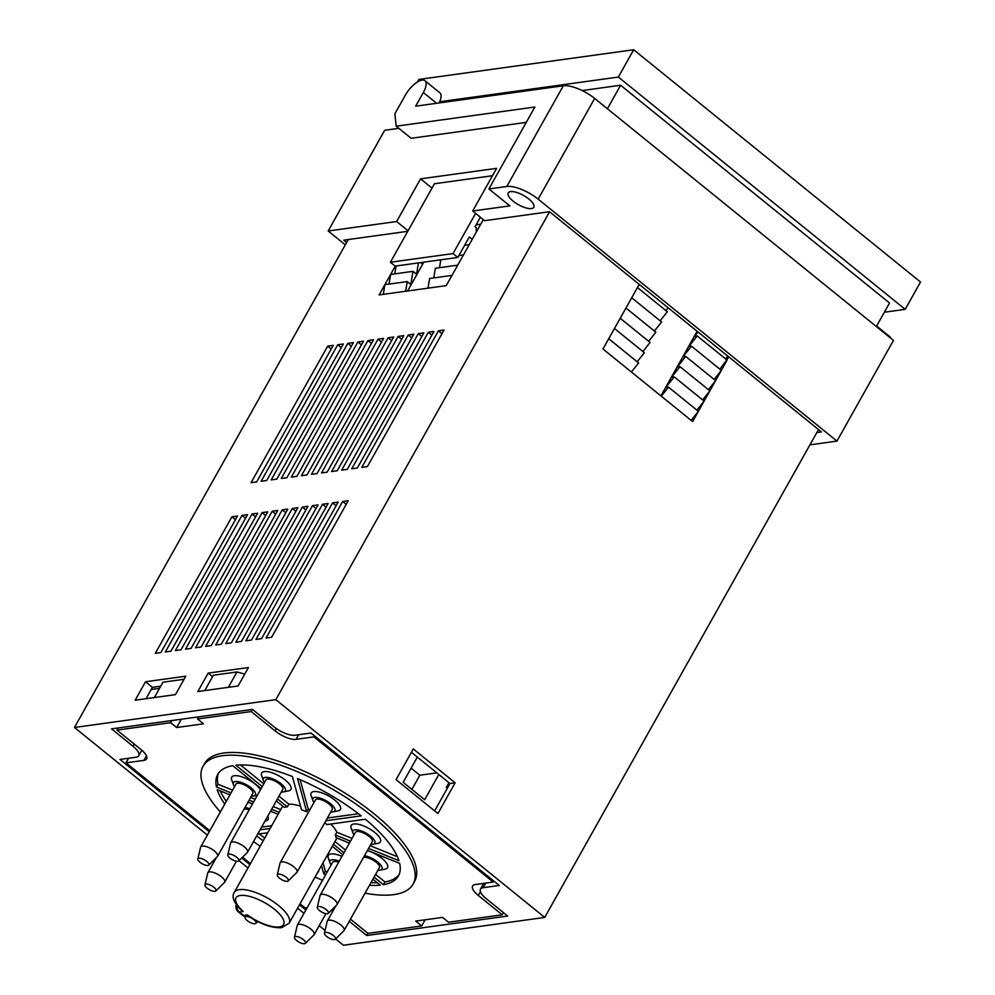 <?xml version="1.0" encoding="UTF-8"?>
<svg xmlns="http://www.w3.org/2000/svg" width="995" height="995" viewBox="0 0 995 995"><rect width="100%" height="100%" fill="white"/><g stroke="black" fill="none" stroke-linecap="round" stroke-linejoin="round"><path stroke-width="1.49" d="M476.12 224.845L480.709 224.211L446.233 285.652L379.12 294.918L384.866 284.682L407.241 281.585L410.823 284.495L412.987 271.349L416.569 274.247L418.435 262.904M464.628 245.317L469.217 244.683M420.587 262.605L422.315 264.011L422.601 262.332M458.882 255.566L463.471 254.931M440.81 259.807L439.516 267.68M396.072 265.988L394.779 273.861M433.77 277.928L435.362 268.252L457.725 265.167M383.286 294.346L384.866 284.682L390.612 274.446L412.987 271.349M395.301 266.1L390.612 274.446L389.033 284.11M428.024 288.164L429.616 278.5L451.979 275.404M405.649 291.249L407.241 281.585M483.296 219.609L480.709 224.211M607.41 108.766L620.606 85.247L582.174 90.557M335.601 938.944L343.399 945.25L544.725 917.427L275.814 699.659L74.476 727.482L348.3 239.534M275.814 699.659L549.588 211.786M248.427 667.545L238.091 685.978L197.818 691.537L208.166 673.105L248.427 667.545M145.531 681.762L185.791 676.202L175.456 694.634L135.183 700.194L145.531 681.762L152.397 687.334L146.016 698.701M287.841 509.079L211.214 645.606L205.629 646.377L282.244 509.85L287.841 509.079M317.057 473.545L311.472 474.316L388.087 337.79L393.684 337.006L317.057 473.545M231.91 516.803L237.506 516.032L160.879 652.571L155.295 653.342L231.91 516.803L235.454 519.676M256.66 481.891L251.063 482.662L327.691 346.136L333.275 345.352L256.66 481.891M361.794 467.364L438.422 330.825L444.019 330.054L367.391 466.593L361.794 467.364M297.903 507.686L221.288 644.213L215.691 644.996L292.306 508.457L297.903 507.686M301.398 475.709L378.025 339.171L383.61 338.399L306.995 474.938L301.398 475.709M266.722 480.498L261.138 481.281L337.753 344.743L343.35 343.971L266.722 480.498M327.131 472.152L321.534 472.936L398.149 336.397L403.746 335.626L327.131 472.152M271.2 479.888L347.815 343.35L353.412 342.578L276.797 479.117L271.2 479.888M296.92 476.331L291.336 477.103L367.951 340.564L373.548 339.792L296.92 476.331M286.858 477.724L281.262 478.495L357.889 341.957L363.486 341.185L286.858 477.724M337.193 470.772L331.596 471.543L408.224 335.004L413.808 334.233L337.193 470.772M357.329 467.986L351.733 468.757L428.36 332.218L433.944 331.447L357.329 467.986M341.671 470.15L418.286 333.611L423.882 332.84L347.255 469.379L341.671 470.15M165.357 651.949L241.984 515.41L247.568 514.639L170.953 651.178L165.357 651.949M181.015 649.785L175.418 650.556L252.046 514.017L257.643 513.246L181.015 649.785M191.077 648.392L185.493 649.163L262.108 512.624L267.705 511.853L191.077 648.392M266.026 638.031L342.641 501.505L348.238 500.721L271.623 637.26L266.026 638.031M201.152 646.999L195.555 647.77L272.182 511.231L277.767 510.46L201.152 646.999M245.889 640.817L322.517 504.278L328.101 503.507L251.486 640.046L245.889 640.817M307.965 506.293L231.35 642.832L225.753 643.603L302.38 507.064L307.965 506.293M312.442 505.671L318.039 504.9L241.412 641.439L235.827 642.21L312.442 505.671L315.987 508.544M255.951 639.424L332.579 502.885L338.176 502.114L261.548 638.653L255.951 639.424M74.476 727.482L207.358 835.091M238.987 860.7L247.979 867.976M297.592 908.161L303.985 913.335M319.196 925.648L325.067 930.4M697.98 331.957L694.535 336.31L697.209 335.937L688.789 346.546L691.463 346.173L683.043 356.795L685.717 356.421L677.284 367.031L679.971 366.657L671.538 377.267L674.224 376.894L665.792 387.515L668.478 387.142L661.277 396.197M639.225 284.383L602.97 348.984L692.619 421.569L698.366 411.333L668.478 387.142M674.224 376.894L704.112 401.097L698.366 411.333L691.164 420.4M727.867 356.16L725.641 358.959M696.91 410.151L704.112 401.097L727.096 360.128L697.209 335.937M728.875 356.969L719.895 369.195M714.149 379.431L721.35 370.376L691.463 346.173M708.403 389.679L715.604 380.612L685.717 356.421M702.657 399.915L709.858 390.848L679.971 366.657M884.356 312.231L905.201 309.345L618.355 77.063L439.69 101.751M876.321 326.534L889.53 303.015L620.606 85.247M417.514 81.926L418.92 79.426L633.678 49.75L920.524 282.033L905.201 309.345M618.355 77.063L633.678 49.75M437.887 813.537L455.125 782.816L413.298 748.936L396.06 779.657L437.887 813.537M544.725 917.427L818.512 429.554M349.245 921.358L366.72 935.511L507.661 916.034L486.145 898.609A16.778 6.045 29.3 0 1 480.461 889.169A16.778 6.045 29.3 0 1 483.135 887.702L499.254 885.475L311 733.029L294.893 735.255A16.778 6.045 29.3 0 1 273.998 726.823L252.481 709.398L111.552 728.875L133.056 746.287A16.778 6.045 29.3 0 1 138.753 755.74A16.778 6.045 29.3 0 1 136.066 757.207L119.96 759.434L209.249 831.733M331.099 910.524A16.778 6.045 29.3 0 1 332.865 911.121M241.698 858.026L249.857 864.63M299.47 904.803L305.863 909.977M411.42 752.295L449.989 783.525L434.628 810.888M160.742 686.177L152.397 687.334M367.951 933.322L366.72 935.511M208.166 673.105L212.569 676.675M282.244 509.85L285.789 512.723M388.087 337.79L391.632 340.651M327.691 346.136L331.235 349.009M438.422 330.825L441.967 333.698M292.306 508.457L295.863 511.33M378.025 339.171L381.57 342.044M337.753 344.743L341.297 347.616M398.149 336.397L401.706 339.27M347.815 343.35L351.372 346.223M367.951 340.564L371.496 343.437M357.889 341.957L361.434 344.83M408.224 335.004L411.768 337.877M428.36 332.218L431.905 335.091M418.286 333.611L421.83 336.484M241.984 515.41L245.529 518.283M252.046 514.017L255.591 516.89M262.108 512.624L265.653 515.497M342.641 501.505L346.198 504.378M272.182 511.231L275.727 514.104M322.517 504.278L326.062 507.151M302.38 507.064L305.925 509.937M332.579 502.885L336.123 505.758M631.402 372.006L638.603 362.939L608.716 338.748M665.879 310.564L668.105 307.766M660.133 320.8L667.334 311.746L637.459 287.543M654.387 331.049L661.588 321.982L631.713 297.779M648.64 341.285L655.842 332.218L625.967 308.027M642.894 351.521L650.096 342.467L620.208 318.263M637.148 361.77L644.35 352.703L614.462 328.499M660.891 395.886L697.147 331.273M407.614 290.988L423.795 262.158M449.989 783.525L455.125 782.816M510.547 191.625A14.689 5.286 -150.7 0 0 508.196 192.906A14.689 5.286 -150.7 0 0 515.659 203.005A14.689 5.286 -150.7 0 0 531.454 208.552A14.689 5.286 -150.7 0 0 533.805 207.271A14.689 5.286 -150.7 0 0 526.343 197.172A14.689 5.286 -150.7 0 0 510.547 191.625M816.833 432.551L821.422 431.917L549.514 211.724L484.64 220.691L472.687 211.015L496.629 168.342L420.574 178.851L432.004 188.105M492.5 175.717L434.454 183.739L390.401 262.245L395.177 266.113L457.812 257.456L469.304 236.984L472.227 239.335M420.574 178.851L396.632 221.524L408.062 230.778M809.942 444.84L836.957 441.096L538.158 199.137A25.173 9.067 -150.7 0 0 506.803 186.475L488.906 188.95L509.826 205.878L472.687 211.015M436.618 103.281L423.323 92.523L415.661 106.179L563.307 85.781A25.173 9.067 29.3 0 1 594.662 98.443L538.158 199.137M836.957 441.096L893.46 340.402L594.662 98.443M398.833 128.33L384.679 130.283L328.176 230.989L345.315 244.857M396.632 221.524L328.176 230.989M407.751 231.313L343.71 240.168L346.621 242.531M476.319 232.046L476.257 227.706L475.05 226.736L480.386 217.246M876.607 326.024L889.654 336.584A16.778 6.716 129 0 1 890.637 338.126M423.323 92.523A16.778 6.716 -51 0 0 424.94 80.719A16.778 6.716 -51 0 0 422.042 80.11A16.778 6.716 -51 0 0 405.438 94.998L394.903 113.766L396.184 126.191L534.875 107.025L488.906 188.95M526.268 122.373L411.122 138.293L396.184 126.191M424.94 80.719L439.877 92.821A16.778 6.716 129 0 1 439.156 102.933M475.598 213.378L453.036 253.588L390.401 262.245M453.036 253.588L457.812 257.456M277.443 798.898L287.319 806.895L288.861 804.171A31.467 11.331 -150.7 0 1 300.54 806.149M287.319 806.895A31.467 11.331 -150.7 0 0 285.664 807.032A31.467 11.331 -150.7 0 0 284.197 807.331L276.299 800.938M365.065 893.187A120.407 43.345 -150.7 0 0 393.833 894.629A120.407 43.345 -150.7 0 0 413.074 884.107A120.407 43.345 -150.7 0 0 351.857 801.261A120.407 43.345 -150.7 0 0 222.32 755.74A120.407 43.345 -150.7 0 0 203.067 766.262A120.407 43.345 -150.7 0 0 220.343 811.97M413.074 884.107L414.604 881.383A120.407 43.345 -150.7 0 0 353.387 798.537A120.407 43.345 -150.7 0 0 223.85 753.004A120.407 43.345 -150.7 0 0 204.597 763.526L203.067 766.262M248.24 915.86L247.432 914.89A27.275 9.813 -150.7 0 0 279.222 926.93A27.275 9.813 -150.7 0 0 274.346 909.194A27.275 9.813 -150.7 0 0 240.38 895.475A27.275 9.813 -150.7 0 0 243.253 911.507L241.051 910.002C233.713 902.552 231.462 896.682 234.273 892.391A31.467 11.331 29.3 0 1 239.31 889.642A31.467 11.331 29.3 0 1 273.152 901.532A31.467 11.331 29.3 0 1 289.159 923.186L281.709 927.676C271.909 928.223 260.752 924.28 248.24 915.86M288.227 790.938A16.778 6.045 -150.7 0 0 290.913 789.47A16.778 6.045 -150.7 0 0 282.381 777.928A16.778 6.045 -150.7 0 0 264.322 771.585A16.778 6.045 -150.7 0 0 261.635 773.053A16.778 6.045 -150.7 0 0 263.115 778.301M251.387 796.075A12.587 4.527 -150.7 0 0 253.663 796.025A12.587 4.527 -150.7 0 0 251.81 788.475A12.587 4.527 -150.7 0 0 238.812 781.784A12.587 4.527 -150.7 0 0 233.415 784.657L231.673 779.856A16.778 6.045 29.3 0 1 231.673 777.194A16.778 6.045 29.3 0 1 256.188 784.943A16.778 6.045 29.3 0 1 260.416 789.794A16.778 6.045 -150.7 0 0 248.613 779.769A16.778 6.045 -150.7 0 0 234.36 775.727A16.778 6.045 -150.7 0 0 231.673 777.194A16.778 6.045 -150.7 0 0 233.377 782.729M339.258 861.21A12.587 4.527 -150.7 0 0 330.029 862.901L328.288 858.1A16.778 6.045 29.3 0 1 328.3 855.439A16.778 6.045 29.3 0 1 341.957 856.409A16.778 6.045 -150.7 0 0 330.974 853.971A16.778 6.045 -150.7 0 0 328.3 855.439A16.778 6.045 -150.7 0 0 330.004 860.973M377.739 843.337A16.778 6.045 -150.7 0 0 380.413 841.869A16.778 6.045 -150.7 0 0 371.881 830.327A16.778 6.045 -150.7 0 0 353.834 823.984A16.778 6.045 -150.7 0 0 351.148 825.452A16.778 6.045 -150.7 0 0 352.852 830.987M337.715 810.925A16.778 6.045 -150.7 0 0 340.402 809.47A16.778 6.045 -150.7 0 0 331.857 797.915A16.778 6.045 -150.7 0 0 313.811 791.572A16.778 6.045 -150.7 0 0 311.124 793.04A16.778 6.045 -150.7 0 0 312.803 798.537M349.432 843.088L336.036 837.678A31.467 11.331 -150.7 0 0 335.29 834.979L336.82 832.243A31.467 11.331 -150.7 0 0 330.75 824.034M309.868 809.843A31.467 11.331 -150.7 0 0 308.226 809.084L300.129 779.682M282.804 806.199A31.467 11.331 -150.7 0 0 282.157 807.057L234.273 892.391M252.419 709.41L251.213 711.549L197.532 718.975L203.502 723.813L176.662 727.519L170.68 722.681L117 730.106L140.904 749.459A16.778 6.045 -150.7 0 1 146.588 758.911A16.778 6.045 -150.7 0 1 143.902 760.379L126.004 762.842L209.821 830.713M242.531 857.205L250.429 863.598M300.042 903.783L305.291 908.025L307.107 907.776M334.519 908.161A16.778 6.045 -150.7 0 0 333.81 907.85M493.769 881.035L493.197 882.055L475.299 884.53A16.778 6.045 -150.7 0 0 472.625 885.998A16.778 6.045 -150.7 0 0 478.309 895.45L502.214 914.803L448.521 922.228L442.551 917.39L415.699 921.096L421.681 925.935L367.988 933.36L350.476 919.169M493.197 882.055L313.922 736.885L296.025 739.36A16.778 6.045 -150.7 0 1 275.117 730.915L251.213 711.549M265.379 820.925A16.778 6.045 -150.7 0 0 268.065 819.457A16.778 6.045 -150.7 0 0 267.779 816.124A16.778 6.045 29.3 0 1 268.065 819.457A16.778 6.045 29.3 0 1 265.789 820.863L265.031 821.012M252.444 804.01A16.778 6.045 -150.7 0 0 247.879 802.343A16.778 6.045 29.3 0 1 252.444 804.01M384.841 869.182A16.778 6.045 -150.7 0 0 387.528 867.715A16.778 6.045 -150.7 0 0 382.453 858.772A16.778 6.045 -150.7 0 0 367.342 850.601A16.778 6.045 29.3 0 1 381.844 858.275A16.778 6.045 29.3 0 1 387.528 867.715A16.778 6.045 29.3 0 1 385.252 869.12L380.252 870.127A12.587 4.527 -150.7 0 0 377.69 861.993A12.587 4.527 -150.7 0 0 364.469 855.725M220.281 790.925A103.629 37.3 -150.7 0 0 226.3 801.336M261.61 827.106L271.697 825.713M259.21 833.922A103.629 37.3 -150.7 0 0 264.769 838.051M323.014 862.852L325.303 871.135A103.629 37.3 -150.7 0 0 327.243 871.894M371.023 882.553A103.629 37.3 -150.7 0 0 377.254 882.689M334.979 841.521L345.514 850.053M375.6 874.406L384.941 881.98A103.629 37.3 -150.7 0 0 399.132 874.493M336.82 832.243L352.056 838.399M370.103 845.688L397.391 856.72M327.417 818.014L358.461 813.723M240.429 764.944L263.762 783.849M278.973 796.162L288.861 804.171M218.552 773.152A103.629 37.3 -150.7 0 0 218.004 784.259L232.581 790.142M250.628 797.43L255.118 799.246M273.165 806.535L280.739 809.594M170.68 722.681L171.886 720.529M159.536 688.329L151.19 689.485M118.206 727.954L117 730.106M198.739 716.823L197.532 718.975M204.771 690.58L213.39 675.219L236.959 671.961L244.758 674.1M154.362 697.545L162.981 682.184L184.075 679.274M228.34 687.321L236.959 671.961M421.681 925.935L425.126 919.79M503.433 912.614L502.214 914.803M128.591 758.24L126.004 762.842M447.302 788.301L446.307 787.493L448.994 782.717M417.315 757.071L403.149 782.331L424.666 799.744L438.832 774.496M314.495 735.865L313.922 736.885M411.893 789.408L419.853 775.229L411.109 768.14M419.853 775.229L436.842 772.879M181.314 719.236L176.662 727.519M253.526 841.521A120.407 43.345 -150.7 0 0 260.155 846.272M315.029 877.068A120.407 43.345 -150.7 0 0 322.542 880.252M260.081 829.83L270.167 828.437M229.957 794.831L217.221 789.694A103.629 37.3 -150.7 0 0 224.77 804.072M278.102 814.283L270.528 811.223M252.494 803.935L247.991 802.119M261.088 788.612L232.73 765.665A103.629 37.3 -150.7 0 0 217.706 774.471A103.629 37.3 -150.7 0 0 216.475 786.983L231.051 792.878M249.098 800.167L253.588 801.982M271.623 809.258L279.209 812.33M325.887 820.738L361.21 815.863A103.629 37.3 -150.7 0 0 297.542 778.587L306.696 811.82A31.467 11.331 -150.7 0 0 301.522 809.731L292.368 776.498A103.629 37.3 -150.7 0 0 235.865 765.23L262.232 786.572M368.56 848.424L398.92 860.687A103.629 37.3 -150.7 0 0 365.401 819.246L326.87 824.569A31.467 11.331 -150.7 0 0 324.743 822.778M335.29 834.979L350.526 841.136M374.058 877.142L383.411 884.717A103.629 37.3 -150.7 0 0 398.448 875.898A103.629 37.3 -150.7 0 0 399.667 863.386L367.466 850.377M333.449 844.257L343.984 852.79M369.493 885.276A103.629 37.3 -150.7 0 0 380.277 885.14L372.914 879.182M342.84 854.829L332.305 846.297M321.485 865.575L323.773 873.871A103.629 37.3 -150.7 0 0 325.713 874.617M318.114 871.583A103.629 37.3 -150.7 0 0 318.599 871.782L318.4 871.073M256.685 835.887A103.629 37.3 -150.7 0 0 263.24 840.787M267.755 832.74L257.668 834.133M306.696 811.82L308.226 809.084M216.475 786.983L218.004 784.259M323.773 873.871L325.303 871.135M383.411 884.717L384.941 881.98M449.852 783.413L447.178 788.189M238.899 860.675A6.281 2.264 -150.7 0 0 234.148 855.576A6.281 2.264 -150.7 0 0 227.843 854.767A6.281 2.264 -150.7 0 0 227.805 854.867A6.281 2.264 -150.7 0 0 232.258 859.692A6.281 2.264 -150.7 0 0 238.7 860.986A6.281 2.264 -150.7 0 0 238.899 860.675M230.542 843.262A9.651 3.47 29.3 0 1 230.566 843.101A9.651 3.47 29.3 0 1 230.616 842.952A9.651 3.47 29.3 0 1 230.703 842.765A9.651 3.47 29.3 0 1 240.566 844.32A9.651 3.47 29.3 0 1 247.618 852.018A9.651 3.47 29.3 0 1 247.531 852.205A9.651 3.47 29.3 0 1 247.307 852.491L238.7 860.986M281.349 791.933A12.587 4.527 -150.7 0 0 283.625 791.883A12.587 4.527 -150.7 0 0 285.453 790.59A12.587 4.527 -150.7 0 0 275.926 780.366A12.587 4.527 -150.7 0 0 263.277 778.762A12.587 4.527 -150.7 0 0 263.376 780.515A12.587 4.527 -150.7 0 0 264.521 782.493M263.376 780.515L261.635 775.714A16.778 6.045 29.3 0 1 261.486 773.376A16.778 6.045 29.3 0 1 261.635 773.053A16.778 6.045 29.3 0 1 278.799 775.752A16.778 6.045 29.3 0 1 291.062 789.147A16.778 6.045 29.3 0 1 290.913 789.47A16.778 6.045 29.3 0 1 288.637 790.876L283.625 791.883M282.655 789.57A9.651 3.47 -150.7 0 0 282.779 789.396A9.651 3.47 -150.7 0 0 282.866 789.209A9.651 3.47 -150.7 0 0 275.814 781.51A9.651 3.47 -150.7 0 0 265.939 779.956A9.651 3.47 -150.7 0 0 265.864 780.142M288.351 880.737A6.281 2.264 -150.7 0 0 283.836 875.675A6.281 2.264 -150.7 0 0 277.356 874.692A6.281 2.264 -150.7 0 0 277.294 874.866A6.281 2.264 -150.7 0 0 281.747 879.679A6.281 2.264 -150.7 0 0 288.189 880.973A6.281 2.264 -150.7 0 0 288.351 880.737M280.018 863.374A9.651 3.47 29.3 0 1 280.055 863.088A9.651 3.47 29.3 0 1 280.142 862.827A9.651 3.47 29.3 0 1 280.18 862.752A9.651 3.47 29.3 0 1 290.204 864.381A9.651 3.47 29.3 0 1 297.057 872.117A9.651 3.47 29.3 0 1 297.02 872.192A9.651 3.47 29.3 0 1 296.796 872.478L288.189 880.973M330.837 811.92A12.587 4.527 -150.7 0 0 333.114 811.87A12.587 4.527 -150.7 0 0 334.867 810.726A12.587 4.527 -150.7 0 0 325.8 800.565A12.587 4.527 -150.7 0 0 312.816 798.599A12.587 4.527 -150.7 0 0 312.865 800.502A12.587 4.527 -150.7 0 0 314.01 802.48M312.865 800.502L311.124 795.714A16.778 6.045 29.3 0 1 311.062 793.164A16.778 6.045 29.3 0 1 311.124 793.04A16.778 6.045 29.3 0 1 328.549 795.888A16.778 6.045 29.3 0 1 340.464 809.333A16.778 6.045 29.3 0 1 340.402 809.47A16.778 6.045 29.3 0 1 338.126 810.863L333.114 811.87M332.218 809.457A9.651 3.47 -150.7 0 0 332.255 809.383A9.651 3.47 -150.7 0 0 332.293 809.321A9.651 3.47 -150.7 0 0 325.452 801.584A9.651 3.47 -150.7 0 0 315.427 799.943A9.651 3.47 -150.7 0 0 315.39 800.017M319.532 910.587A6.281 2.264 -150.7 0 0 328.201 913.385A6.281 2.264 -150.7 0 0 326.223 909.654A6.281 2.264 -150.7 0 0 320.614 906.743A6.281 2.264 -150.7 0 0 317.318 907.266A6.281 2.264 -150.7 0 0 319.532 910.587M317.318 907.266L320.079 895.5A9.651 3.47 29.3 0 1 320.203 895.164A9.651 3.47 29.3 0 1 333.773 899.169A9.651 3.47 29.3 0 1 337.031 904.604A9.651 3.47 29.3 0 1 336.82 904.89L328.201 913.385M370.861 844.332A12.587 4.527 -150.7 0 0 373.137 844.282A12.587 4.527 -150.7 0 0 370.575 836.148A12.587 4.527 -150.7 0 0 357.901 829.967A12.587 4.527 -150.7 0 0 352.889 832.914A12.587 4.527 -150.7 0 0 354.033 834.892M352.889 832.914L351.135 828.114A16.778 6.045 29.3 0 1 351.148 825.452A16.778 6.045 29.3 0 1 374.729 832.429A16.778 6.045 29.3 0 1 380.413 841.869A16.778 6.045 29.3 0 1 378.137 843.275L373.137 844.282M337.031 904.604L372.279 841.795A9.651 3.47 -150.7 0 0 369.008 836.36A9.651 3.47 -150.7 0 0 355.451 832.355L320.203 895.164M326.646 936.432A6.281 2.264 -150.7 0 0 335.315 939.23A6.281 2.264 -150.7 0 0 333.337 935.499A6.281 2.264 -150.7 0 0 327.728 932.589A6.281 2.264 -150.7 0 0 324.432 933.111A6.281 2.264 -150.7 0 0 326.646 936.432M324.432 933.111L327.193 921.345A9.651 3.47 29.3 0 1 327.318 920.997A9.651 3.47 29.3 0 1 340.875 925.014A9.651 3.47 29.3 0 1 344.146 930.449A9.651 3.47 29.3 0 1 343.922 930.735L335.315 939.23M377.976 870.177A12.587 4.527 -150.7 0 0 380.252 870.127M344.146 930.449L379.394 867.64A9.651 3.47 -150.7 0 0 376.122 862.205A9.651 3.47 -150.7 0 0 363.474 857.503M303.301 939.591A6.281 2.264 -150.7 0 0 297.729 936.718A6.281 2.264 -150.7 0 0 294.47 937.253A6.281 2.264 -150.7 0 0 296.746 940.623A6.281 2.264 -150.7 0 0 305.353 943.359A6.281 2.264 -150.7 0 0 303.301 939.591M294.47 937.253L297.231 925.487A9.651 3.47 29.3 0 1 297.356 925.139A9.651 3.47 29.3 0 1 310.813 929.069A9.651 3.47 29.3 0 1 314.184 934.591A9.651 3.47 29.3 0 1 313.96 934.877L305.353 943.359M330.029 862.901A12.587 4.527 -150.7 0 0 331.173 864.879M338.698 862.205A9.651 3.47 -150.7 0 0 332.604 862.342L297.356 925.139M245.74 916.569A6.281 2.264 -150.7 0 0 244.981 917.266A6.281 2.264 -150.7 0 0 247.83 921.071A6.281 2.264 -150.7 0 0 253.936 923.721A6.281 2.264 -150.7 0 0 255.864 923.372A6.281 2.264 -150.7 0 0 253.849 919.616A6.281 2.264 -150.7 0 0 247.357 916.532M215.044 888.348A6.281 2.264 -150.7 0 0 209.062 884.567A6.281 2.264 -150.7 0 0 204.958 884.854A6.281 2.264 -150.7 0 0 205.99 887.067A6.281 2.264 -150.7 0 0 211.413 890.637A6.281 2.264 -150.7 0 0 215.853 890.973A6.281 2.264 -150.7 0 0 215.044 888.348M204.958 884.854L207.719 873.088A9.651 3.47 29.3 0 1 207.843 872.739A9.651 3.47 29.3 0 1 214.447 872.802A9.651 3.47 29.3 0 1 223.228 878.448A9.651 3.47 29.3 0 1 224.683 882.192A9.651 3.47 29.3 0 1 224.46 882.478L215.853 890.973M249.757 808.811A12.587 4.527 -150.7 0 0 244.994 807.467M249.185 809.818A9.651 3.47 -150.7 0 0 243.999 809.246M199.709 862.031A6.281 2.264 -150.7 0 0 208.739 865.128A6.281 2.264 -150.7 0 0 207.097 861.695A6.281 2.264 -150.7 0 0 201.351 858.536A6.281 2.264 -150.7 0 0 197.843 859.008A6.281 2.264 -150.7 0 0 199.709 862.031M197.843 859.008L200.604 847.242A9.651 3.47 29.3 0 1 200.741 846.907A9.651 3.47 29.3 0 1 214.833 851.359A9.651 3.47 29.3 0 1 217.569 856.347A9.651 3.47 29.3 0 1 217.345 856.633L208.739 865.128M217.569 856.347L252.817 793.537A9.651 3.47 -150.7 0 0 250.081 788.55A9.651 3.47 -150.7 0 0 235.977 784.097L200.741 846.907M233.415 784.657A12.587 4.527 -150.7 0 0 234.559 786.635M134.288 744.111L133.056 746.287M485.722 883.1L483.135 887.702M506.803 186.475L563.307 85.781M298.612 734.745L296.025 739.36M276.411 728.626L275.117 730.915M146.439 755.852L143.902 760.379M480.411 891.707L478.309 895.45M243.253 911.507L239.36 912.042L243.551 915.437L247.432 914.89M247.282 916.544A6.293 5.298 -97.9 0 1 243.551 915.437A6.293 2.512 -51 0 1 242.457 915.201A6.293 6.293 0 0 0 247.282 916.544L248.912 916.32M242.457 915.201L238.278 911.818A6.293 2.512 -51 0 0 239.36 912.042A6.293 5.298 82.1 0 1 236.997 905.512M141.837 750.242L138.753 755.74M483.707 883.373L480.461 889.169M289.159 923.186L336.932 838.039M236.375 904.654A6.293 6.293 0 0 0 238.278 911.818M230.703 842.765L265.939 779.956M247.531 852.205L282.779 789.396M227.805 854.867L230.566 843.101M280.18 862.752L315.427 799.943M297.02 872.192L332.255 809.383M277.294 874.866L280.055 863.088M327.318 920.997L335.8 905.898M314.184 934.591L325.925 913.684M255.864 923.372L257.73 921.544M244.981 917.266L245.168 916.482M207.843 872.739L216.325 857.64M224.683 882.192L236.412 861.284M253.663 796.025L257.344 795.279"/></g></svg>
